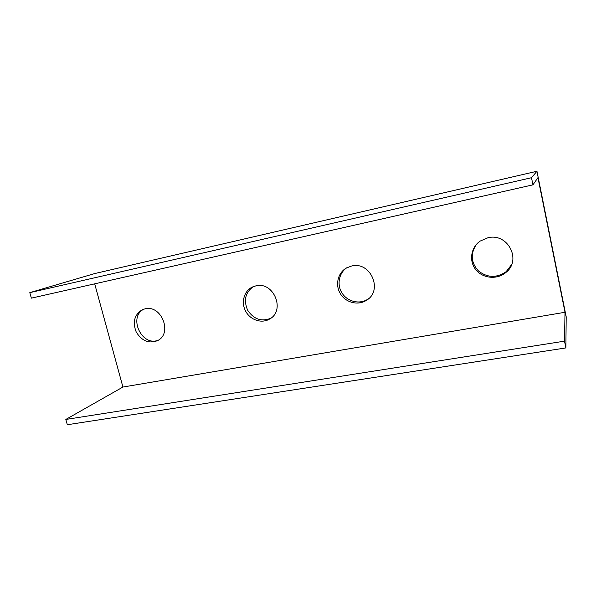 <?xml version="1.0" encoding="UTF-8"?>
<svg xmlns="http://www.w3.org/2000/svg" width="596" height="596" viewBox="0 0 596 596"><rect width="100%" height="100%" fill="white"/><g stroke="black" fill="none" stroke-linecap="round" stroke-linejoin="round"><path stroke-width="0.89" d="M532.943 184.842L31.364 298.142L29.8 292.643L94.831 273.527L536.951 171.268L566.2 316.856L565.872 347.93L67.326 424.732L65.821 419.45L122.925 387.042L565.008 312.274L537.957 177.645L532.943 184.842L531.498 177.72L29.8 292.643M476.383 244.449C470.237 253.851 470.944 262.694 478.506 270.986C487.468 277.892 496.677 278.123 506.138 271.672L511.584 264.639M253.278 286.639C245.269 292.554 243.414 300.444 247.72 310.322C253.754 319.24 261.413 321.907 270.696 318.316M143.986 309.093C127.745 316.945 141.915 347.245 158.439 340.1M346.805 267.768C338.692 273.124 336.636 285.126 342.275 293.433C347.796 301.822 359.723 304.578 367.829 299.207L368.708 298.589M94.689 283.838L122.925 387.042M351.595 266.025C370.615 261.048 383.392 290.505 366.533 300.272C358.181 305.815 345.851 302.723 340.465 293.895C334.945 285.149 337.716 272.849 346.462 267.954L351.595 266.025M145.037 308.832C161.568 304.467 172.892 333.745 157.441 340.681C148.814 343.855 141.736 340.949 136.201 331.965C132.409 322.108 134.398 314.718 142.168 309.786L145.037 308.832M255.855 285.864C273.81 281.148 285.827 310.799 269.429 319.136C261.584 323.762 250.409 320.045 245.738 311.373C240.94 302.768 243.816 291.347 251.959 287.242L255.855 285.864M487.923 237.767C507.963 232.567 522.148 260.43 505.706 272.618C496.982 279.911 482.767 278.451 475.846 269.735C468.784 261.137 470.758 247.496 480.16 241.082L487.923 237.767M65.821 419.45L564.509 341.158L565.008 312.274M564.509 341.158L565.872 347.93M531.498 177.72L536.951 171.268M367.829 299.207L366.533 300.272M143.278 309.331L142.168 309.786M252.615 286.922L251.959 287.242M270.152 318.689L269.429 319.136M506.138 271.672L505.706 272.618"/></g></svg>
